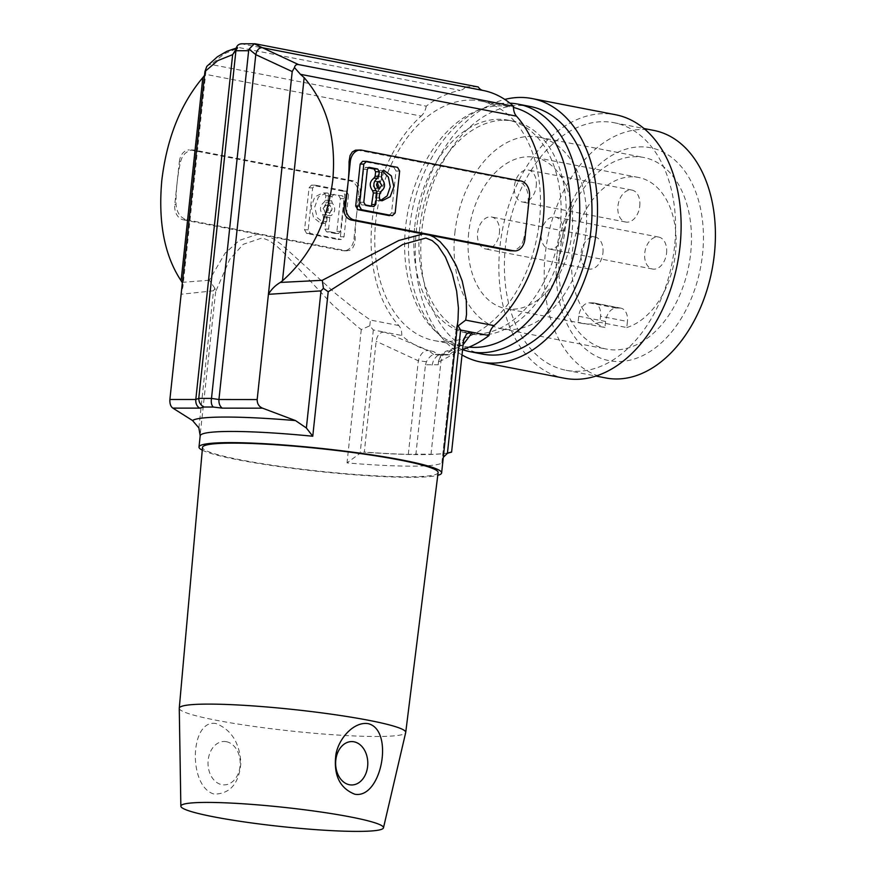 <?xml version="1.0" encoding="UTF-8"?>
<svg xmlns="http://www.w3.org/2000/svg" width="875" height="875" viewBox="0 0 875 875"><rect width="100%" height="100%" fill="white"/><g stroke="black" fill="none" stroke-linecap="round" stroke-linejoin="round"><path stroke-width="0.66" stroke-dasharray="4.38 3.28" d="M206.817 66.369L209.092 64.695L211.192 64.509L426.234 106.159A132.858 88.211 101 0 1 460.206 90.398L239.641 47.688L241.238 43.783L465.566 86.975A13.552 9.002 101 0 1 460.206 90.398M465.566 86.975A135.57 90.005 101 0 1 478.286 86.986M198.877 427.919L213.522 290.795L214.878 288.28L215.644 291.692L229.72 259.361L243.283 244.278L262.216 237.913L268.997 240.505L276.041 245.47L282.844 251.781L332.445 304.653L357.219 326.452L361.266 329.58L369.775 325.817L373.319 329.963L385.087 332.238C380.166 331.756 377.191 334.753 376.152 341.261L364.317 452.058A132.858 12.622 -173.9 0 0 408.308 454.344L415.92 454.125L425.469 364.777L438.189 364.777L438.539 361.736C439.261 357.678 441.667 355.25 445.747 354.462L449.673 354.703A13.552 9.002 -79 0 1 455.033 351.28A132.858 88.211 -79 0 0 462.569 349.431M449.673 354.703A135.57 90.005 101 0 1 436.953 354.703A13.552 9.002 101 0 0 432.327 351.269A132.858 88.211 101 0 1 401.723 335.464A13.552 9.002 101 0 0 398.792 325.544A127.433 84.602 101 0 1 372.148 220.784A127.433 84.602 101 0 1 421.181 116.08L205.177 74.244L205.931 67.495M426.234 106.159A13.552 9.002 101 0 1 421.181 116.08M470.531 100.078A122.008 81.003 101 0 1 480.823 101.062A122.008 81.003 101 0 1 538.464 228.594A122.008 81.003 101 0 1 444.708 341.611A122.008 81.003 101 0 1 434.416 340.627A122.008 81.003 101 0 1 376.775 213.095A122.008 81.003 101 0 1 470.531 100.078M524.869 239.291L523.622 239.291A127.433 84.602 -79 0 0 527.166 217.82A127.433 84.602 -79 0 0 528.216 196.35L529.462 196.35M369.775 325.817L370.42 320.053L354.528 308.798L335.814 293.738L281.433 244.475L273.755 239.017L265.65 235.123L345.877 250.666L342.541 250.666A13.552 10.052 -90 0 0 343.973 250.797A13.552 10.052 -90 0 0 353.938 239.17L356.223 217.7A127.433 84.602 101 0 1 359.767 196.23C361.2 188.027 359.056 182.908 353.336 180.884L194.097 150.041L189.339 149.898A13.552 10.052 -90 0 1 190.761 150.041L194.097 150.041M214.878 288.28L209.256 280.23L225.127 253.148L239.378 240.384L258.902 233.822L265.65 235.123M236.064 48.956L224.186 53.791L211.192 64.509M438.539 361.736L441.022 360.795L442.258 355.436L445.572 351.706L451.183 350.536L463.072 344.772M438.189 364.777L438.528 361.594C440.016 355.305 443.111 351.673 447.803 350.722M432.031 365.181L433.705 359.702L437.095 355.906L439.622 354.856L446.075 354.419L451.183 350.536L455.033 351.28M442.28 354.845L435.17 354.375L448.416 354.462M425.469 364.777L426.442 361.725C428.717 357.667 431.113 355.25 433.65 354.452L436.953 354.703M426.442 361.725L418.305 360.784L376.152 341.261M448.197 452.911A132.858 12.622 6.1 0 1 445.878 453.283A132.858 12.622 6.1 0 1 431.014 454.366L428.641 454.136A135.57 12.884 -173.9 0 1 415.92 454.125M431.014 454.366L441.022 360.795L454.519 353.598L463.444 341.316M209.256 280.23L182.142 282.363M180.622 161.536L179.375 161.536L174.781 204.477A13.552 10.052 90 0 0 183.302 219.822L186.637 219.822C180.37 217.798 176.827 212.68 176.028 204.477A127.433 84.602 101 0 1 177.078 183.006A127.433 84.602 101 0 1 180.622 161.536L181.945 157.752L184.942 153.508L188.88 150.741L192.642 149.909M186.637 219.822L258.902 233.822M443.308 457.319L441.941 462.962A122.008 11.594 6.1 0 1 347.025 462.897L360.15 453.217L364.317 452.058M456.323 328.212L458.019 319.692L456.192 328.869L457.275 326.627M523.622 239.291L522.298 243.064L519.302 247.319L515.364 250.075L511.602 250.917M388.752 215.666L391.541 212.953L396.014 171.019L393.914 167.355L397.545 167.366M366.603 161.372L362.972 161.361L393.914 167.355M368.025 167.825L365.477 167.355L369.119 167.355M368.845 167.387L365.75 167.387L363.672 169.4L360.161 202.223L361.736 204.958L370.037 206.566L371.394 206.128M377.355 182.284L375.539 181.366C372.061 183.717 372.072 186.069 375.583 188.42L377.388 187.512M382.408 170.92L380.286 170.198L378.273 172.233L377.781 176.816L378.58 179.145L382.211 179.145M382.244 200.758L377.147 200.627L375.528 197.892L375.998 193.495L377.245 191.559C381.577 188.169 382.014 184.034 378.58 179.145M378.602 200.747L380.483 200.55M326.725 208.425L329.372 205.406C332.883 207.769 332.905 210.12 329.427 212.472L326.725 208.425M342.475 195.858L330.542 194.25L334.173 194.25L332.095 196.273L331.614 200.845L332.402 203.175C335.869 208.075 335.42 212.22 331.078 215.611L327.436 215.611C331.789 212.22 332.227 208.075 328.77 203.175L327.972 200.834L328.464 196.273L330.269 194.228L342.475 195.858L344.05 198.592L340.539 231.416L338.461 233.439L330.159 231.831L328.595 229.097L329.82 217.547L331.078 215.611M563.052 233.023A16.264 10.795 -79 0 0 555.242 217.044A16.264 10.795 -79 0 0 541.231 233.002A16.264 10.795 -79 0 0 549.052 248.981A16.264 10.795 -79 0 0 563.052 233.023M323.083 208.414L325.741 205.406C329.252 207.758 329.263 210.12 325.784 212.472L323.083 208.414M179.375 161.536A13.552 10.052 -90 0 1 189.339 149.898M213.522 290.795L181.125 294.263L182.886 286.902L182.361 282.789M461.989 354.944A134.214 89.108 101 0 1 416.369 230.223A134.214 89.108 101 0 1 504.798 99.433M564.473 378.241A134.214 89.108 101 0 1 499.975 246.422A134.214 89.108 101 0 1 615.508 114.723M468.672 232.947A77 51.122 -79 0 0 505.684 308.58A77 51.122 -79 0 0 518.044 308.733A77 51.122 -79 0 0 571.966 233.023A77 51.122 -79 0 0 534.964 157.391A77 51.122 -79 0 0 468.672 232.947M454.858 232.947A97.606 64.805 101 0 1 538.88 137.156A97.606 64.805 101 0 1 585.791 233.034A97.606 64.805 101 0 1 501.758 328.814A97.606 64.805 101 0 1 454.858 232.947M408.308 454.344L418.305 360.784C420.416 353.752 423.806 350.328 428.466 350.525L385.087 332.238L401.723 335.464M242.747 43.827L255.467 43.837M504.011 120.258A108.456 72.002 101 0 1 513.166 121.133A108.456 72.002 101 0 1 565.283 227.664A108.456 72.002 101 0 1 481.064 334.961A108.456 72.002 101 0 1 471.92 334.086A108.456 72.002 101 0 1 419.803 227.555A108.456 72.002 101 0 1 504.011 120.258M462.547 349.65A126.077 83.705 101 0 1 411.556 214.069A126.077 83.705 101 0 1 507.467 103.119A126.077 83.705 101 0 1 509.939 103.173M674.548 246.542A126.077 83.705 101 0 1 583.33 370.902A126.077 83.705 101 0 1 566.016 370.256A126.077 83.705 101 0 1 505.433 246.422A126.077 83.705 101 0 1 613.966 122.708A126.077 83.705 101 0 1 674.548 246.542M338.844 195.858L340.408 198.592L336.897 231.405L334.83 233.428L326.528 231.82L324.953 229.097L326.189 217.547L327.436 215.611M348.512 194.808L346.402 191.144L315.459 185.15L312.67 187.862L308.197 229.797L310.297 233.461L341.239 239.455L337.608 239.444L306.666 233.461L304.555 229.786L309.039 187.862L311.467 185.117L315.459 185.15L311.828 185.15L342.77 191.144L344.881 194.808L340.397 236.731L337.969 239.488L341.611 239.488L344.039 236.731L348.512 194.808L344.881 194.808M335.092 233.461L338.734 233.461L335.092 233.461M322.744 214.692L323.531 217.022L323.061 221.419L320.939 223.431L324.888 223.475L326.703 221.419L327.173 217.022L326.386 214.692L322.744 214.692C319.298 209.803 319.747 205.658 324.078 202.267L325.314 200.342L325.806 195.759L324.297 193.047L322.733 192.905L327.939 193.047L324.297 193.047M326.375 192.905L318.434 196.952L314.727 206.959L317.209 217.667L324.581 223.431L320.939 223.431L313.567 217.667L311.095 206.959L314.792 196.952L322.733 192.905M345.877 250.666L349.639 250.359L352.658 248.052L354.561 244.114L355.184 239.17A127.433 84.602 101 0 1 356.223 217.7L358.52 196.23A13.552 10.052 90 0 0 350 180.884L190.761 150.041M578.736 316.258L605.609 321.464A13.552 9.002 101 0 1 616.131 308.055L619.762 308.055L592.9 302.848L589.258 302.848A13.552 9.002 101 0 0 578.736 316.258L578.08 322.317A77 51.122 -79 0 0 582.312 323.433A77 51.122 -79 0 0 599.911 322.339L600.556 316.28L627.43 321.475L626.773 327.545L599.911 322.339M605.609 321.464L604.953 327.523L578.08 322.317M536.255 186.025A16.264 10.795 -79 0 0 528.434 170.056A16.264 10.795 -79 0 0 514.434 186.014A16.264 10.795 -79 0 0 522.244 201.994A16.264 10.795 -79 0 0 536.255 186.025M530.359 106.509A126.077 83.705 -79 0 0 519.728 105.492A126.077 83.705 -79 0 0 422.855 222.283A126.077 83.705 -79 0 0 482.409 354.069M626.773 327.545A77 51.122 -79 0 0 675.478 253.072A77 51.122 -79 0 0 638.466 177.439A77 51.122 -79 0 0 572.184 252.995A77 51.122 -79 0 0 604.953 327.523M602.919 253.017A16.264 10.795 -79 0 0 595.098 237.037A16.264 10.795 -79 0 0 581.098 253.006A16.264 10.795 -79 0 0 588.908 268.986A16.264 10.795 -79 0 0 602.919 253.017M666.564 253.061A16.264 10.795 -79 0 0 658.744 237.092A16.264 10.795 -79 0 0 644.744 253.05A16.264 10.795 -79 0 0 652.564 269.03A16.264 10.795 -79 0 0 666.564 253.061M639.756 206.073A16.264 10.795 -79 0 0 631.947 190.094A16.264 10.795 -79 0 0 617.936 206.062A16.264 10.795 -79 0 0 625.756 222.042A16.264 10.795 -79 0 0 639.756 206.073M619.762 308.055A13.552 9.002 101 0 1 620.911 308.164A13.552 9.002 101 0 1 627.43 321.475M226.406 741.716A21.689 16.089 -90 0 1 240.034 766.27A21.689 16.089 -90 0 1 221.812 784.656A21.689 16.089 -90 0 1 208.184 760.102A21.689 16.089 -90 0 1 226.406 741.716M592.9 302.848A13.552 9.002 101 0 1 594.038 302.958A13.552 9.002 101 0 1 600.556 316.28M327.939 193.047L329.448 195.759L328.956 200.342L327.709 202.278L324.078 202.267M557.058 254.144A108.456 72.002 101 0 1 641.277 146.836A108.456 72.002 101 0 1 702.538 254.242A108.456 72.002 101 0 1 618.33 361.539A108.456 72.002 101 0 1 557.058 254.144M605.828 377.967A126.077 83.705 101 0 1 545.245 254.133A126.077 83.705 101 0 1 653.778 130.419M356.967 150.019L517.606 181.005C523.873 183.028 527.406 188.136 528.216 196.35M414.739 226.57A108.456 72.002 101 0 1 508.102 120.148A108.456 72.002 101 0 1 560.219 226.68A108.456 72.002 101 0 1 466.856 333.102A108.456 72.002 101 0 1 414.739 226.57M179.266 708.323A113.881 10.817 -173.9 0 0 216.125 720.234A113.881 10.817 -173.9 0 0 376.097 736.488A113.881 10.817 -173.9 0 0 405.705 732.517M216.048 723.559C189.722 718.55 187.797 787.292 214.375 794.139C230.278 793.756 239.105 783.377 240.877 762.989C239.608 742.82 231.339 729.684 216.048 723.559M559.737 253.258A97.606 64.805 101 0 1 643.759 157.478A97.606 64.805 101 0 1 690.67 253.345A97.606 64.805 101 0 1 606.648 349.125A97.606 64.805 101 0 1 559.737 253.258M469.055 347.113A122.008 81.003 101 0 1 464.275 346.413A122.008 81.003 101 0 1 406.634 218.881A122.008 81.003 101 0 1 500.38 105.853A122.008 81.003 101 0 1 510.672 106.848A122.008 81.003 101 0 1 513.505 107.472M215.644 291.692L200.255 434.087M326.386 214.692C322.941 209.803 323.378 205.658 327.709 202.278M499.406 232.969A16.264 10.795 -79 0 0 491.597 216.989A16.264 10.795 -79 0 0 477.586 232.958A16.264 10.795 -79 0 0 485.406 248.938A16.264 10.795 -79 0 0 499.406 232.969M202.278 450.155A122.008 11.594 -173.9 0 0 238.492 459.911A122.008 11.594 -173.9 0 0 437.773 475.322M433.65 354.452L428.466 350.525L432.327 351.269M183.302 219.822L342.541 250.666M438.113 472.577A118.464 11.255 6.1 0 1 407.291 476.809A118.464 11.255 6.1 0 1 277.244 465.938A118.464 11.255 6.1 0 1 202.519 447.398M204.52 75.37L205.177 74.244M456.192 329.645L441.941 462.962M396.014 171.019L399.656 171.03M370.037 206.566L373.669 206.566M361.736 204.958L365.367 204.958M360.161 202.223L363.803 202.223M363.672 169.4L367.314 169.411M377.781 176.816L381.423 176.816M378.273 172.233L381.916 172.233M377.147 200.627L380.778 200.637M375.528 197.892L379.17 197.892M375.998 193.495L379.641 193.495M377.245 191.559L380.887 191.559M391.541 212.953L395.172 212.953M332.402 203.175L328.77 203.175M373.319 329.963L360.15 453.217M332.095 196.273L328.464 196.273M331.614 200.845L327.972 200.834M398.792 325.544L370.42 320.053M328.595 229.097L324.953 229.097M329.82 217.547L326.189 217.547M310.297 233.461L306.666 233.461M344.05 198.592L340.408 198.592M327.173 217.022L323.531 217.022M330.159 231.831L326.528 231.82M355.184 239.17L353.938 239.17M340.539 231.416L336.897 231.405M448.394 452.834A132.059 12.545 6.1 0 1 445.123 453.392A132.059 12.545 6.1 0 1 363.617 452.145M329.448 195.759L325.806 195.759M346.402 191.144L342.77 191.144M328.956 200.342L325.314 200.342M174.781 204.477L176.028 204.477M361.266 329.58L347.025 462.897M517.606 181.005L520.942 181.005M326.703 221.419L323.061 221.419M616.131 308.055L589.258 302.848M312.67 187.862L309.039 187.862M358.356 150.161L361.692 150.161M344.039 236.731L340.397 236.731M308.197 229.797L304.555 229.786M358.52 196.23L359.767 196.23M350 180.884L353.336 180.884M237.672 47.742L236.261 48.07M456.192 328.869L442.017 461.519M373.942 206.588L370.3 206.588M379.17 181.366L375.539 181.366M379.214 188.431L375.583 188.42M325.741 205.406L329.372 205.406M325.784 212.472L329.427 212.472M464.669 336.711C463.597 339.959 460.589 343.536 455.656 347.452L447.978 350.689M582.312 323.433L505.684 308.58M448.919 452.648L445.878 453.283M594.038 302.958L620.911 308.164M658.744 237.092L555.242 217.044M508.102 120.148L513.166 121.133M347.277 250.797L343.973 250.797M480.823 101.062L510.672 106.848M595.098 237.037L491.597 216.989M613.966 122.708L643.956 128.516M538.88 137.156L643.759 157.478M631.947 190.094L528.434 170.056M205.909 71.422L182.875 287M566.016 370.256L596.006 376.064M652.564 269.03L549.052 248.981M625.756 222.042L522.244 201.994M466.856 333.102L471.92 334.086M638.466 177.439L534.964 157.391M501.758 328.814L606.648 349.125M588.908 268.986L485.406 248.938M434.416 340.627L464.275 346.413"/><path stroke-width="1.31" d="M255.467 43.837L478.286 86.986A13.552 9.002 -79 0 0 482.912 90.42L262.358 47.698L298.473 64.575C296.33 64.28 294.995 65.275 294.47 67.561L292.217 71.575L257.173 399.558L218.936 399.514L211.477 398.409C210.908 402.434 211.498 405.311 213.27 407.039L204.061 407.028C200.637 405.3 198.877 402.423 198.778 398.398L195.803 399.492L169.881 399.492L204.936 71.52L217.7 60.648L232.652 54.622L237.639 47.753M298.473 64.575L513.516 106.225A132.858 88.211 -79 0 0 482.912 90.42M513.516 106.225A13.552 9.002 -79 0 0 516.447 116.145L300.431 74.309L304.172 77.667L282.461 280.809L280.295 282.439C275.286 285.414 271.327 289.373 268.417 294.328L321.016 290.872L323.411 288.356L328.202 291.769L402.861 244.387L425.873 238.033L432.206 240.614L437.85 245.591L445.452 257.075L452.255 273.613L456.641 291.134L458.434 308.033L458.019 319.692L441.634 472.927A122.008 11.594 -173.9 0 0 402.15 460.02A122.008 11.594 -173.9 0 0 230.748 442.619A122.008 11.594 -173.9 0 0 198.997 447.005A122.008 11.594 -173.9 0 0 202.278 450.155M462.569 349.431A132.858 88.211 -79 0 0 489.005 335.53A13.552 9.002 -79 0 1 494.058 325.609A127.433 84.602 -79 0 0 543.091 220.905A127.433 84.602 -79 0 0 516.447 116.145M513.483 250.786A13.552 10.052 -90 0 0 514.905 250.917A13.552 10.052 -90 0 0 524.869 239.291L529.462 196.35A13.552 10.052 90 0 0 520.942 181.005L361.692 150.161A13.552 10.052 -90 0 0 360.27 150.019L355.491 150.183L352.242 152.02L350.044 155.608L349.059 161.656A127.433 84.602 -79 0 1 348.009 183.127L345.723 204.597A13.552 10.052 90 0 0 354.244 219.942L513.483 250.786L510.147 250.775L429.92 235.244L433.705 236.95L440.125 241.719L447.322 250.064L456.138 265.355L462.208 281.05L466.287 300.005L466.528 314.486L465.686 320.119L458.139 325.883L460.611 330.028L489.005 335.53M236.261 48.07L226.756 51.363L217.383 56.788L206.784 66.402L204.936 71.52M463.072 344.772L472.38 332.303L469.263 332.423L466.43 334.141L463.586 340.288L451.598 452.123A132.858 12.622 6.1 0 1 448.197 452.911M460.611 330.028L447.431 453.272L450.909 452.2A132.059 12.545 6.1 0 1 448.394 452.834M451.598 452.123L450.909 452.2M181.103 280.744C164.412 255.555 157.992 221.988 161.842 180.053C166.961 138.075 180.622 103.917 202.814 77.602L181.103 280.744L182.361 282.789M257.173 399.558C257.152 403.791 258.956 406.656 262.577 408.177L222.294 408.144C219.844 406.35 218.717 403.473 218.936 399.514L255.784 54.644C256.911 49.908 259.098 47.589 262.358 47.698L254.297 43.794L249.091 49.164L255.784 54.644L292.217 71.575M169.881 399.492C169.695 403.725 170.68 406.602 172.845 408.111L192.522 420.514L198.877 427.919L200.189 435.827A122.008 11.594 6.1 0 1 312.758 436.242L306.37 427.995L295.509 420.591L262.577 408.177M447.431 453.272L443.308 457.319M457.275 326.627L458.139 325.883M360.27 150.019A13.552 10.052 -90 0 0 350.306 161.656L348.009 183.127A127.433 84.602 -79 0 1 344.477 204.597C343.044 212.8 345.188 217.919 350.908 219.942L429.92 235.244M514.905 250.917L510.147 250.775M360.172 164.084L355.698 206.008L359.33 206.008L361.441 209.672L392.383 215.666L395.172 212.953L399.656 171.03L397.545 167.366L366.603 161.372L362.6 161.328L360.172 164.084L363.814 164.084L366.603 161.372M359.33 206.008L363.814 164.084M355.698 206.008L357.809 209.672L361.441 209.672M389.473 215.666L357.809 209.672M371.394 206.128L373.352 192.992L372.553 190.662C369.086 185.763 369.534 181.606 373.887 178.227L375.134 176.28L375.616 171.719L379.258 171.719L377.683 168.995L369.119 167.355M368.845 167.387L367.314 169.411L363.803 202.223L365.367 204.958L373.942 206.588M379.258 171.719L378.766 176.291L377.519 178.227C373.166 181.617 372.728 185.763 376.195 190.662L376.983 192.992L375.747 204.542L373.669 206.566M381.872 185.413L379.17 181.366C375.692 183.717 375.714 186.069 379.214 188.431L381.872 185.413M383.512 170.198L381.916 172.233L381.423 176.816L382.211 179.145C385.656 184.034 385.219 188.18 380.887 191.559L379.641 193.495L379.17 197.892L380.778 200.637L382.244 200.758L390.195 196.689L393.892 186.627L391.355 175.908L383.72 170.188M375.616 171.719L374.052 168.995L368.025 167.825M377.388 187.512L378.241 185.413L377.355 182.284M380.483 200.55L387.177 195.88L390.239 186.812L388.391 177.144L382.408 170.92M294.47 67.561L300.431 74.309M504.798 99.433A134.214 89.108 101 0 1 531.913 98.525A134.214 89.108 101 0 1 534.494 99.083A134.214 89.108 101 0 1 596.4 230.355A134.214 89.108 101 0 1 480.867 362.053A134.214 89.108 101 0 1 461.989 354.944M531.913 98.525L615.508 114.723A134.214 89.108 101 0 1 680.006 246.542A134.214 89.108 101 0 1 564.473 378.241L480.867 362.053M172.845 408.111L199.62 408.133C196.831 406.328 195.552 403.452 195.803 399.492L232.652 54.622L236.075 49.153L235.922 50.717L248.653 50.728L211.542 397.961M255.117 43.783L241.205 43.794C238.197 44.264 236.469 46.058 236.075 49.153L236.108 48.869M249.091 49.164L248.653 50.728M222.294 408.144L213.27 407.039M199.62 408.133L204.061 407.028M509.939 103.173A126.077 83.705 101 0 1 518.098 104.136A126.077 83.705 101 0 1 577.664 235.922A126.077 83.705 101 0 1 480.791 352.713A126.077 83.705 101 0 1 470.159 351.695A126.077 83.705 101 0 1 462.547 349.65M470.159 351.695L482.409 354.069A126.077 83.705 -79 0 0 493.052 355.086A126.077 83.705 -79 0 0 591.73 220.555A126.077 83.705 -79 0 0 530.359 106.509L518.098 104.136M643.956 128.516L653.778 130.419A126.077 83.705 101 0 1 714.361 254.253A126.077 83.705 101 0 1 605.828 377.967L596.006 376.064M323.411 288.356L322.295 280.306L398.814 240.494L423.172 233.931M383.469 827.848L405.705 732.517A113.881 10.817 -173.9 0 0 405.727 732.408A113.881 10.817 -173.9 0 0 368.878 720.344A113.881 10.817 -173.9 0 0 208.895 704.102A113.881 10.817 -173.9 0 0 179.266 708.214A113.881 10.817 -173.9 0 0 179.266 708.323L180.852 806.192A101.894 9.68 6.1 0 1 207.364 802.419A101.894 9.68 6.1 0 1 350.514 816.955A101.894 9.68 6.1 0 1 383.469 827.848A101.894 9.68 6.1 0 1 322.033 830.08A101.894 9.68 6.1 0 1 213.839 816.856A101.894 9.68 6.1 0 1 180.852 806.192M368.244 723.669C354.605 721.273 339.106 737.384 335.934 754.294C333.309 774.867 339.609 788.178 354.834 794.237C381.62 799.061 394.417 730.045 368.244 723.669M354.003 741.803A21.689 16.089 -90 0 1 367.631 766.358A21.689 16.089 -90 0 1 349.42 784.744A21.689 16.089 -90 0 1 335.792 760.189A21.689 16.089 -90 0 1 354.003 741.803M513.505 107.472A122.008 81.003 101 0 1 567.984 236.523A122.008 81.003 101 0 1 474.567 347.397A122.008 81.003 101 0 1 469.055 347.113M437.773 475.322A122.008 11.594 -173.9 0 0 441.634 472.927M282.461 280.809C310.691 255.664 327.458 222.108 332.773 180.173C336.427 138.195 326.889 104.027 304.172 77.667M179.266 708.214L202.519 447.398A118.464 11.255 6.1 0 1 233.352 443.122A118.464 11.255 6.1 0 1 363.584 454.016A118.464 11.255 6.1 0 1 438.113 472.577L405.727 732.408M202.814 77.602L204.52 75.37M322.295 280.306L280.295 282.439M211.477 398.409L198.778 398.398M235.922 50.717L198.811 397.95M328.202 291.769L312.758 436.242M350.908 219.942L354.244 219.942M372.116 204.542L375.747 204.542M374.052 168.995L377.683 168.995M372.553 190.662L376.195 190.662M373.352 192.992L376.983 192.992M373.887 178.227L377.519 178.227M375.134 176.28L378.766 176.291M494.058 325.609L465.686 320.119M344.477 204.597L345.723 204.597M321.016 290.872L306.37 427.995M192.522 420.514A132.059 12.545 6.1 0 1 295.509 420.591M350.306 161.656L349.059 161.656M200.189 435.827L198.997 447.005"/></g></svg>
